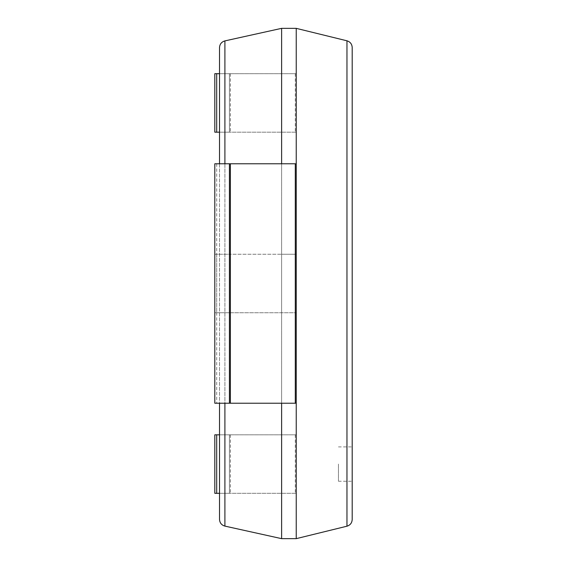 <?xml version="1.0" encoding="UTF-8"?>
<svg xmlns="http://www.w3.org/2000/svg" width="567" height="567" viewBox="0 0 567 567"><rect width="100%" height="100%" fill="white"/><g stroke="black" fill="none" stroke-linecap="round" stroke-linejoin="round"><path stroke-width="0.43" stroke-dasharray="2.83 2.13" d="M281.615 538.65L281.615 28.35L224.901 40.895C221.548 41.88 219.755 44.12 219.514 47.607L219.514 519.393C219.755 522.88 221.548 525.12 224.901 526.105L281.615 538.65L296.236 538.65L346.961 526.197C350.229 525.162 351.972 522.944 352.192 519.521L352.192 47.479C351.972 44.056 350.229 41.838 346.961 40.803L346.961 526.197M281.615 28.35L296.236 28.35L296.236 538.65M216.693 163.778L216.693 403.222L214.808 403.222L214.808 163.778L281.615 163.778L281.615 403.222L296.236 403.222L296.236 163.778L296.236 403.222M219.514 163.778L219.514 403.222M296.236 28.35L346.961 40.803M352.192 464.068L352.192 481.241L352.192 464.068M338.456 464.068L338.456 481.241L338.456 464.068M219.514 434.825L296.236 434.825L229.429 434.825L229.429 493.311L214.808 493.311L214.808 434.825L229.429 434.825L229.429 493.311L296.236 493.311L219.514 493.311M281.615 434.825L281.615 493.311L281.615 434.825M296.236 434.825L296.236 493.311L296.236 434.825M216.693 254.257L214.808 254.257L214.808 312.743L214.808 254.257L229.429 254.257L229.429 312.743L296.236 312.743L214.808 312.743L229.429 312.743L229.429 254.257L296.236 254.257L296.236 312.743L296.236 254.257L281.615 254.257L281.615 312.743L281.615 254.257L216.693 254.257L216.693 312.743M219.514 73.689L296.236 73.689L229.429 73.689L229.429 132.175L214.808 132.175L214.808 73.689L229.429 73.689L229.429 132.175L296.236 132.175L219.514 132.175M281.615 73.689L281.615 132.175L281.615 73.689M296.236 73.689L296.236 132.175L296.236 73.689M229.429 163.778L229.429 403.222M216.693 403.222L281.615 403.222L281.615 163.778L296.236 163.778M281.615 163.778L281.615 403.222M224.901 40.895L224.901 526.105M224.901 163.778L224.901 403.222M230.372 434.825L230.372 493.311M295.287 434.825L295.287 493.311M230.372 254.257L230.372 312.743M295.287 254.257L295.287 312.743M230.372 73.689L230.372 132.175M295.287 73.689L295.287 132.175M338.456 481.241L352.192 481.241M338.456 446.895L352.192 446.895"/><path stroke-width="0.85" d="M229.429 163.778L229.429 403.222L214.808 403.222L214.808 163.778L296.236 163.778L296.236 28.35L281.615 28.35L224.901 40.895C221.548 41.88 219.755 44.12 219.514 47.607L219.514 163.778M281.615 403.222L281.615 538.65L224.901 526.105C221.548 525.12 219.755 522.88 219.514 519.393L219.514 403.222M281.615 28.35L281.615 163.778M281.615 538.65L296.236 538.65L346.961 526.197C350.229 525.162 351.972 522.944 352.192 519.521L352.192 47.479C351.972 44.056 350.229 41.838 346.961 40.803L346.961 526.197M229.429 403.222L296.236 403.222L296.236 538.65M296.236 28.35L346.961 40.803M219.514 434.825L214.808 434.825L214.808 493.311L219.514 493.311M219.514 73.689L214.808 73.689L214.808 132.175L219.514 132.175M296.236 163.778L296.236 403.222M224.901 40.895L224.901 163.778M224.901 403.222L224.901 526.105M216.693 434.825L216.693 493.311M216.693 73.689L216.693 132.175M230.372 163.778L230.372 403.222M295.287 163.778L295.287 403.222"/></g></svg>
